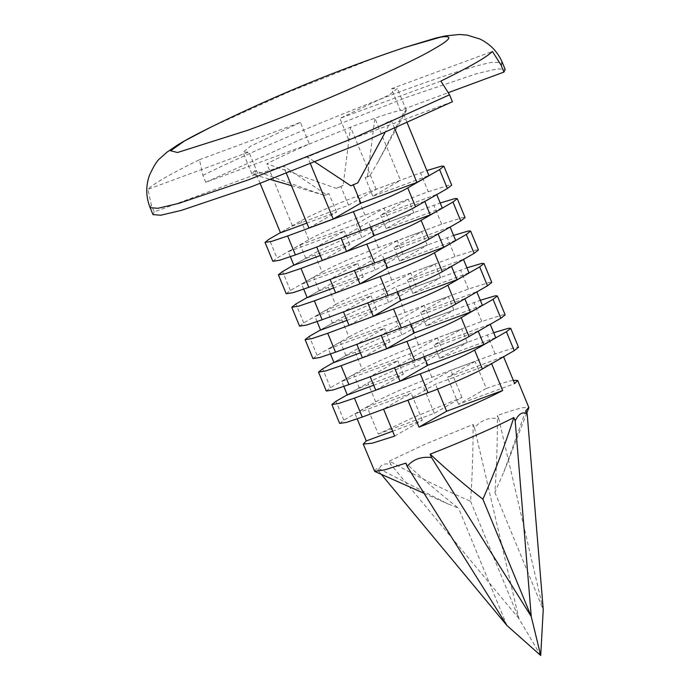 <?xml version="1.0" encoding="UTF-8"?>
<svg xmlns="http://www.w3.org/2000/svg" width="690" height="690" viewBox="0 0 690 690"><rect width="100%" height="100%" fill="white"/><g stroke="black" fill="none" stroke-linecap="round" stroke-linejoin="round"><path stroke-width="0.52" stroke-dasharray="3.45 2.59" d="M503.597 356.764L491.539 363.483L435.485 384.201L407.842 400.096L383.537 409.084L411.18 393.188L355.134 413.897L357.196 418.89M378.267 434.027L434.312 413.319L461.955 397.414L413.871 417.26L378.267 434.027L367.123 407.005L355.134 413.897M389.402 461.058L425.006 444.282L473.09 424.445C473.15 450.855 472.305 476.48 470.571 501.302C443.04 489.296 415.984 475.884 389.402 461.058L390.781 464.413C383.519 462.774 379.517 465.069 378.793 471.305L377.413 467.949L448.207 504.028L458.583 508.194C440.988 494.506 423.393 479.49 405.815 463.137M374.394 471.123L377.413 467.949M473.09 424.445L474.47 427.791C481.439 419.925 489.546 416.933 498.784 418.813L497.395 415.458C508.151 411.689 516.508 409.118 522.485 407.747L528.816 407.471M461.955 397.414L450.811 370.392L463.499 365.596L475.117 361.405L486.26 388.436C497.007 384.666 505.373 382.088 511.35 380.716L513.308 380.319M199.462 159.709L300.469 122.38L309.379 144.003L205.749 182.298L202.895 175.364L199.462 159.709C170.275 174.035 153.094 183.911 147.919 189.362L151.343 205.016L154.198 211.951L257.827 173.647L248.918 152.024L147.919 189.362M525.806 410.645L503.838 472.029L494.885 492.315C496.619 467.51 497.456 441.893 497.395 415.458M494.885 492.315L543.237 609.632L498.784 418.813M474.47 427.791L518.923 618.611L540.718 655.5M470.571 501.302L518.923 618.611L390.781 464.413M378.793 471.305L381.311 474.341M486.26 388.436L458.617 404.331L514.662 383.614M394.68 436.106L422.323 420.21L392.645 431.181M422.323 420.21L411.18 393.188M437.52 389.126L435.485 384.201M458.617 404.331L447.474 377.309L503.527 356.592M475.117 361.405L447.474 377.309M434.312 413.319L423.168 386.288L450.811 370.392M367.123 407.005L423.168 386.288M347.26 394.801L352.254 391.929L347.337 394.982M375.74 390.169L403.383 374.265L373.713 385.236M339.661 423.444L343.827 420.184L375.662 401.873C385.046 396.371 412.016 384.572 431.845 377.292L495.144 353.892L516.318 347.191L518.526 347.286M495.731 337.669L439.677 358.386L467.32 342.49L443.014 351.469L415.371 367.373L359.326 388.091L352.254 391.929L367.865 382.95C377.249 377.447 404.219 365.648 424.048 358.377L493.678 332.701M333.9 362.371L338.894 359.499L333.969 362.552M362.371 357.739L390.014 341.835L360.344 352.806M326.292 391.014L330.458 387.754L346.69 378.422L341.766 381.466L397.811 360.758L370.168 376.654L394.482 367.666L422.125 351.771L478.17 331.053L490.159 324.162L434.114 344.871L461.757 328.975L450.13 333.166L481.784 321.462L502.95 314.761L505.158 314.856M482.362 305.239L426.317 325.956L453.96 310.06L429.646 319.039L402.003 334.943L345.957 355.661L338.894 359.499L354.505 350.52C363.88 345.017 390.851 333.218 410.679 325.947L480.309 300.271M362.302 369.443C371.677 363.932 398.648 352.142 418.476 344.862L450.13 333.166L437.443 337.962L409.8 353.858L353.754 374.575L346.69 378.422L362.302 369.443L354.505 350.52M320.531 329.941L325.525 327.069L320.6 330.122M349.011 325.301L376.654 309.405L346.975 320.376M312.924 358.584L317.089 355.324L333.322 345.992L328.397 349.037L384.451 328.319L356.808 344.224L381.113 335.237L408.756 319.341L464.801 298.623L476.79 291.732L420.745 312.441L448.388 296.545L436.761 300.737L468.415 289.032L489.581 282.331L491.789 282.426M468.993 272.809L412.948 293.526L440.591 277.63L416.286 286.609L388.643 302.513L332.589 323.222L325.525 327.069L341.136 318.09C350.52 312.587 377.482 300.788 397.319 293.517L466.94 267.841M348.933 337.013C358.317 331.502 385.279 319.712 405.116 312.432L436.761 300.737L424.083 305.532L396.44 321.428L340.386 342.145L333.322 345.992L348.933 337.013L341.136 318.09M307.162 297.511L312.156 294.639L307.24 297.692M335.642 292.87L363.285 276.975L333.606 287.946M299.564 326.154L303.729 322.894L319.953 313.562L315.037 316.606L371.082 295.889L343.439 311.794L367.744 302.807L395.387 286.911L451.433 266.193L463.421 259.302L407.376 280.011L435.019 264.115L423.393 268.298L455.046 256.602L476.212 249.901L478.42 249.996M455.624 240.379L399.579 261.096L427.222 245.2L402.917 254.179L375.274 270.083L319.228 290.792L312.156 294.639L327.767 285.66C337.151 280.157 364.113 268.358 383.951 261.079L453.58 235.411M335.564 304.583C344.948 299.072 371.91 287.281 391.748 280.002L423.393 268.298L410.714 273.102L383.071 288.998L327.026 309.715L319.953 313.562L335.564 304.583L327.767 285.66M293.793 265.081L298.787 262.209L293.871 265.262M322.273 260.44L349.916 244.545L320.238 255.516M286.195 293.724L290.361 290.464L306.584 281.132L301.668 284.177L357.713 263.459L330.07 279.364L354.375 270.377L382.019 254.481L438.064 233.763L450.053 226.872L394.007 247.581L421.65 231.685L410.033 235.868L441.678 224.172L462.852 217.462L465.06 217.566M442.256 207.949L386.21 228.666L413.853 212.77L389.548 221.749L361.905 237.653L305.86 258.362L298.787 262.209L314.399 253.23C323.782 247.727 350.753 235.928 370.582 228.649L440.211 202.981M322.196 272.153C331.579 266.642 358.55 254.843 378.379 247.572L410.033 235.868L397.345 240.672L369.702 256.568L313.657 277.285L306.584 281.132L322.196 272.153L314.399 253.23M305.86 258.362L300.288 244.855L293.224 248.693L308.827 239.715C318.211 234.212 345.181 222.413 365.01 215.142L428.309 191.742L420.512 172.828L376.179 189.319L348.536 205.223L292.491 225.932L285.419 229.779L301.03 220.8C310.414 215.297 337.384 203.498 357.213 196.219L400.485 180.34L372.841 196.236L428.895 175.519M300.288 244.855L356.333 224.138L383.976 208.242L396.664 203.438L408.282 199.255L380.639 215.151L436.692 194.433L424.704 201.333L368.658 222.051L341.015 237.947L316.701 246.934L344.345 231.029L288.299 251.746L293.224 248.693L276.992 258.034L269.195 239.111M428.309 191.742L449.483 185.032L451.691 185.136M420.512 172.828L426.843 170.542M272.826 261.294L276.992 258.034M280.433 232.651L285.419 229.779L280.502 232.832M308.904 228.011L336.548 212.115L306.877 223.086M300.469 122.38L250.893 146.004L242.958 152.223L248.918 152.024M376.179 189.319L350.563 127.158L343.154 185.317L340.877 186.628L336.254 188.344L266.875 163.78C277.76 158.139 291.922 151.541 309.379 144.003L350.563 127.158L374.868 118.18C386.279 114.195 394.766 111.599 400.329 110.383L391.42 88.76L492.418 51.431M407.195 122.88L403.271 113.358L406.289 110.193L400.329 110.383L448.552 92.555M440.867 81.084L339.868 118.413L348.778 140.036L307.593 156.871L283.288 165.859C271.877 169.835 263.39 172.44 257.827 173.647L252.35 174.191L270.592 179.529M452.407 101.732L348.778 140.036C366.235 132.489 380.397 125.899 391.282 120.258L384.925 132.756M391.42 88.76L397.38 88.57L389.445 94.789L339.868 118.413M205.749 182.298L301.245 139.233L407.005 97.195L476.773 73.658L497.43 68.793L505.175 69.431M152.982 214.599L154.198 211.951M403.271 113.358L377.887 162.116L369.805 175.941L365.183 177.649L367.468 176.338L374.868 118.18L400.485 180.34M367.468 176.338L369.805 175.941M336.254 188.344L343.154 185.317M260.164 183.48L254.886 170.672L321.618 194.485L324.265 195.236L328.889 193.528L326.612 194.839L283.288 165.859L286.41 173.44M254.886 170.672L251.867 173.837L252.35 174.191M326.612 194.839L324.265 195.236M310.5 163.918L307.593 156.871L315.054 162.081M350.917 185.851L357.817 182.833M372.841 196.236L365.183 177.649M348.536 205.223L340.877 186.628M292.491 225.932L266.875 163.78M336.548 212.115L328.889 193.528M394.671 128.469L391.282 120.258M290.361 256.74L288.299 251.746M361.905 237.653L356.333 224.138M389.548 221.749L383.976 208.242M413.853 212.77L408.282 199.255M386.21 228.666L380.639 215.151M370.685 226.976L368.658 222.051M349.916 244.545L344.345 231.029M303.721 289.17L301.668 284.177M363.285 276.975L357.713 263.459M384.054 259.406L382.019 254.481M399.579 261.096L394.007 247.581M427.222 245.2L421.65 231.685M402.917 254.179L397.345 240.672M375.274 270.083L369.702 256.568M319.228 290.792L313.657 277.285M317.089 321.6L315.037 316.606M332.589 323.222L327.026 309.715M388.643 302.513L383.071 288.998M416.286 286.609L410.714 273.102M440.591 277.63L435.019 264.115M412.948 293.526L407.376 280.011M397.423 291.836L395.387 286.911M376.654 309.405L371.082 295.889M330.458 354.03L328.397 349.037M390.014 341.835L384.451 328.319M410.783 324.265L408.756 319.341M426.317 325.956L420.745 312.441M453.96 310.06L448.388 296.545M429.646 319.039L424.083 305.532M402.003 334.943L396.44 321.428M345.957 355.661L340.386 342.145M343.827 386.46L341.766 381.466M359.326 388.091L353.754 374.575M415.371 367.373L409.8 353.858M443.014 351.469L437.443 337.962M467.32 342.49L461.757 328.975M439.677 358.386L434.114 344.871M424.152 356.696L422.125 351.771M403.383 374.265L397.811 360.758M506.943 625.511L458.583 508.194M209.82 127.676L288.351 92.193L371.28 59.254L403.909 47.696M202.895 175.364C253.334 150.23 355.229 107.528 415.82 85.991C450.682 73.382 475.953 65.498 491.634 62.342L502.311 62.497M150.127 207.655L151.343 205.016M495.144 353.892L487.347 334.978M431.845 377.292L424.048 358.377M375.662 401.873L367.865 382.95M343.827 420.184L336.03 401.261M481.784 321.462L473.978 302.548M418.476 344.862L410.679 325.947M330.458 387.754L322.661 368.831M468.415 289.032L460.618 270.118M405.116 312.432L397.319 293.517M317.089 355.324L309.293 336.401M455.046 256.602L447.249 237.688M391.748 280.002L383.951 261.079M303.729 322.894L295.932 303.971M441.678 224.172L433.881 205.258M378.379 247.572L370.582 228.649M290.361 290.464L282.564 271.541M365.01 215.142L357.213 196.219M308.827 239.715L301.03 220.8M526.789 413.043L503.838 472.029M424.005 493.29L448.207 504.028M406.194 110.779L377.887 162.116M291.439 185.645L321.618 194.485M251.867 173.837L242.958 152.223M406.289 110.193L397.38 88.57"/><path stroke-width="1.03" d="M513.308 380.319L517.681 380.449L514.662 383.614L503.527 356.592M502.674 390.514L446.628 411.223L418.985 427.127C447.413 416.26 485.984 399.381 502.674 390.514L491.539 363.483M418.985 427.127L407.842 400.096M392.645 431.181L366.278 440.927L363.259 444.093L372.341 443.161L394.68 436.106L383.537 409.084M366.278 440.927L357.196 418.89M517.681 380.449L528.816 407.471L525.806 410.645L527.186 413.991C522.779 411.3 518.785 413.595 515.197 420.891L513.817 417.536C497.128 426.411 458.557 443.282 430.12 454.149L431.509 457.505C420.857 456.435 412.758 459.436 407.195 466.492L405.815 463.137L384.744 469.856L374.713 471.408L363.259 444.093M449.544 94.797L354.048 137.853L248.297 179.9L178.52 203.438L157.863 208.302L150.127 207.655L152.982 214.599L160.718 215.246L181.375 210.372L251.151 186.835L356.911 144.797L452.407 101.732L449.544 94.797L440.867 81.084C470.054 66.758 487.243 56.873 492.418 51.431L501.095 65.145L503.959 72.079L448.552 92.555M430.12 454.149C447.689 470.494 465.284 485.519 482.897 499.215C494.558 472.719 504.864 445.499 513.817 417.536M527.186 413.991L543.237 609.632L540.718 655.5L531.248 616.524L515.197 420.891M381.311 474.341L506.943 625.511L540.718 655.5M506.943 625.511L407.195 466.492M431.509 457.505L531.248 616.524L482.897 499.215M446.628 411.223L437.52 389.126M373.713 385.236L347.337 394.982L343.827 386.46M493.678 332.701L508.521 328.268L510.729 328.362L518.526 347.286L514.214 350.658L482.379 368.969C475.125 373.48 445.257 386.547 428.059 392.739L362.259 417.053L354.462 398.139L400.045 381.182L427.688 365.286L483.742 344.569L490.806 340.722L474.582 350.054C467.328 354.557 437.46 367.632 420.262 373.816L375.74 390.169L370.168 376.654M354.462 398.139L338.695 403.478L331.864 404.53L336.03 401.261L347.26 394.801M362.259 417.053L346.492 422.392L339.661 423.444L331.864 404.53M510.729 328.362L506.417 331.743L490.806 340.722L495.731 337.669L490.159 324.162M360.344 352.806L333.969 362.552L330.458 354.03M480.309 300.271L495.153 295.838L497.361 295.932L505.158 314.856L500.845 318.228L469.01 336.539C461.757 341.05 431.888 354.117 414.699 360.309L348.899 384.623L341.102 365.709L386.685 348.752L414.328 332.856L470.373 312.139L477.437 308.292L461.213 317.624C453.96 322.127 424.091 335.193 406.902 341.386L362.371 357.739L356.808 344.224M341.102 365.709L325.326 371.048L318.495 372.1L322.661 368.831L333.9 362.371M348.899 384.623L333.123 389.962L326.292 391.014L318.495 372.1M497.361 295.932L493.048 299.313L477.437 308.292L482.362 305.239L476.79 291.732M346.975 320.376L320.6 330.122L317.089 321.6M466.94 267.841L481.784 263.407L483.992 263.502L491.789 282.426L487.476 285.798L455.642 304.109C448.397 308.62 418.52 321.687 401.33 327.871L335.53 352.193L327.733 333.279L373.316 316.322L400.959 300.426L457.004 279.709L464.077 275.862L447.845 285.194C440.599 289.697 410.723 302.763 393.533 308.956L349.011 325.301L343.439 311.794M327.733 333.279L311.958 338.618L305.127 339.67L309.293 336.401L320.531 329.941M335.53 352.193L319.755 357.532L312.924 358.584L305.127 339.67M483.992 263.502L479.679 266.883L464.077 275.862L468.993 272.809L463.421 259.302M333.606 287.946L307.24 297.692L303.721 289.17M453.58 235.411L468.415 230.978L470.623 231.072L478.42 249.996L474.116 253.368L442.273 271.679C435.028 276.19 405.159 289.257 387.961 295.441L322.161 319.763L314.364 300.849L359.947 283.892L387.59 267.987L443.636 247.279L450.708 243.432L434.476 252.764C427.231 257.267 397.362 270.333 380.164 276.526L335.642 292.87L330.07 279.364M314.364 300.849L298.589 306.188L291.767 307.24L295.932 303.971L307.162 297.511M322.161 319.763L306.386 325.102L299.564 326.154L291.767 307.24M470.623 231.072L466.319 234.453L450.708 243.432L455.624 240.379L450.053 226.872M320.238 255.516L293.871 265.262L290.361 256.74M440.211 202.981L455.055 198.548L457.263 198.642L465.06 217.566L460.748 220.938L428.913 239.249C421.659 243.751 391.791 256.827 374.592 263.011L308.792 287.333L300.995 268.419L346.578 251.462L374.221 235.557L430.267 214.849L437.339 211.002L421.116 220.334C413.862 224.837 383.994 237.903 366.795 244.096L322.273 260.44L316.701 246.934M300.995 268.419L285.229 273.749L278.398 274.81L282.564 271.541L293.793 265.081M308.792 287.333L293.026 292.672L286.195 293.724L278.398 274.81M457.263 198.642L452.95 202.023L437.339 211.002L442.256 207.949L436.692 194.433M426.843 170.542L441.686 166.118L443.894 166.212L451.691 185.136L447.379 188.508L415.544 206.819C408.29 211.321 378.422 224.397 361.232 230.581L295.423 254.903L279.657 260.242L272.826 261.294L265.029 242.38L269.195 239.111L280.433 232.651M443.894 166.212L439.582 169.593L423.971 178.572L428.895 175.519L407.195 122.88M286.41 173.44L308.904 228.011L333.21 219.032L360.853 203.127L416.907 182.419L423.971 178.572L407.747 187.904C400.493 192.407 370.625 205.473 353.427 211.666L287.627 235.989L271.86 241.319L265.029 242.38M306.877 223.086L280.502 232.832L260.164 183.48M403.909 47.696C337.307 70.018 272.507 96.721 209.518 127.822L184.515 140.958L170.585 150.774L177.528 152.507L247.9 130.212C307.024 108.925 409.731 63.989 434.666 48.507C451.355 38.985 453.313 35.207 440.539 37.157L403.909 47.696L435.709 38.088L445.378 35.923L459.376 34.5L467.242 35.121L480.042 39.071C490.426 44.203 497.852 52.017 502.311 62.497L505.175 69.431L503.959 72.079M315.054 162.081L350.917 185.851L357.817 182.833L384.925 132.756M333.21 219.032L310.5 163.918M360.853 203.127L353.194 184.541M416.907 182.419L394.671 128.469M430.267 214.849L424.704 201.333M374.221 235.557L370.685 226.976M346.578 251.462L341.015 237.947M359.947 283.892L354.375 270.377M387.59 267.987L384.054 259.406M443.636 247.279L438.064 233.763M457.004 279.709L451.433 266.193M400.959 300.426L397.423 291.836M373.316 316.322L367.744 302.807M386.685 348.752L381.113 335.237M414.328 332.856L410.783 324.265M470.373 312.139L464.801 298.623M483.742 344.569L478.17 331.053M427.688 365.286L424.152 356.696M400.045 381.182L394.482 367.666M150.127 207.655C145.926 197.15 145.668 186.438 149.351 175.536C153.689 166.023 157.277 160.278 160.106 158.312L166.876 152.257L178.029 144.702C186.162 139.777 196.659 134.153 209.518 127.822L209.82 127.676M502.311 62.497L501.095 65.145M514.214 350.658L506.417 331.743M428.059 392.739L420.262 373.816M482.379 368.969L474.582 350.054M500.845 318.228L493.048 299.313M414.699 360.309L406.902 341.386M469.01 336.539L461.213 317.624M487.476 285.798L479.679 266.883M401.33 327.871L393.533 308.956M455.642 304.109L447.845 285.194M474.116 253.368L466.319 234.453M387.961 295.441L380.164 276.526M442.273 271.679L434.476 252.764M460.748 220.938L452.95 202.023M374.592 263.011L366.795 244.096M428.913 239.249L421.116 220.334M447.379 188.508L439.582 169.593M295.423 254.903L287.627 235.989M361.232 230.581L353.427 211.666M415.544 206.819L407.747 187.904M528.799 407.902L526.789 413.043M374.713 471.408L424.005 493.29M270.592 179.529L291.439 185.645"/></g></svg>
